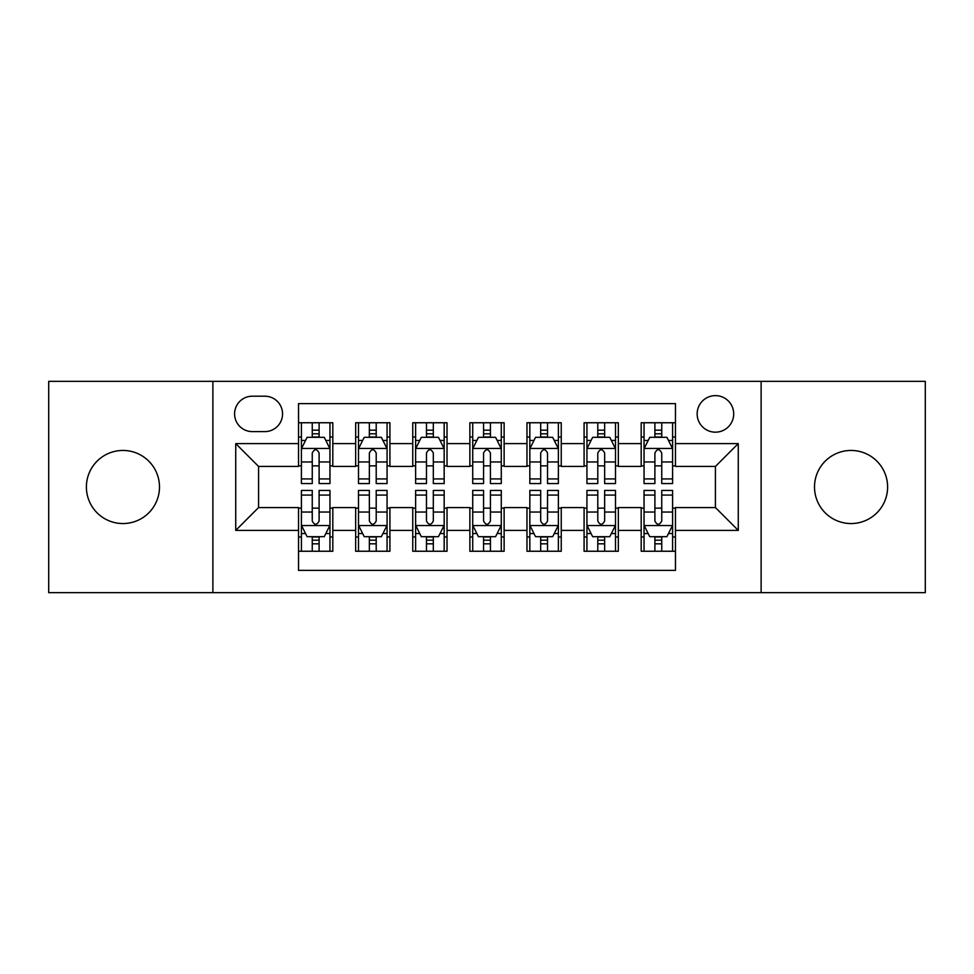 <?xml version="1.0" encoding="UTF-8"?>
<svg xmlns="http://www.w3.org/2000/svg" width="974" height="974" viewBox="0 0 974 974"><rect width="100%" height="100%" fill="white"/><g stroke="black" fill="none" stroke-linecap="round" stroke-linejoin="round"><path stroke-width="1.46" d="M851.057 450.451A36.549 36.549 0 0 0 814.508 487A36.549 36.549 0 0 0 851.057 523.549A36.549 36.549 0 0 0 887.606 487A36.549 36.549 0 0 0 851.057 450.451M122.943 450.451A36.549 36.549 0 0 0 86.394 487A36.549 36.549 0 0 0 122.943 523.549A36.549 36.549 0 0 0 159.493 487A36.549 36.549 0 0 0 122.943 450.451M715.427 395.627A18.275 18.275 0 0 0 697.153 413.901A18.275 18.275 0 0 0 715.427 432.176A18.275 18.275 0 0 0 733.702 413.901A18.275 18.275 0 0 0 715.427 395.627M761.12 592.655L925.3 592.655L925.3 381.345L761.12 381.345L761.12 592.655L212.88 592.655L212.88 381.345L48.7 381.345L48.7 592.655L212.88 592.655M675.457 422.753L641.184 422.753L641.184 443.596L618.344 443.596L618.344 466.436L641.184 466.436L641.184 443.596M618.344 443.596L618.344 422.753L584.083 422.753L584.083 443.596L561.243 443.596L561.243 466.436L584.083 466.436L584.083 443.596M561.243 443.596L561.243 422.753L526.971 422.753L526.971 443.596L504.13 443.596L504.13 466.436L526.971 466.436L526.971 443.596M504.13 443.596L504.13 422.753L469.87 422.753L469.87 443.596L447.029 443.596L447.029 466.436L469.87 466.436L469.87 443.596M447.029 443.596L447.029 422.753L412.757 422.753L412.757 443.596L389.917 443.596L389.917 466.436L412.757 466.436L412.757 443.596M389.917 443.596L389.917 422.753L355.656 422.753L355.656 466.436L332.816 466.436L332.816 422.753L298.543 422.753M298.543 551.247L332.816 551.247L332.816 507.564L355.656 507.564L355.656 551.247L389.917 551.247L389.917 507.564L412.757 507.564L412.757 530.404L389.917 530.404M412.757 530.404L412.757 551.247L447.029 551.247L447.029 507.564L469.87 507.564L469.87 530.404L447.029 530.404M469.87 530.404L469.87 551.247L504.13 551.247L504.13 507.564L526.971 507.564L526.971 530.404L504.13 530.404M526.971 530.404L526.971 551.247L561.243 551.247L561.243 507.564L584.083 507.564L584.083 530.404L561.243 530.404M584.083 530.404L584.083 551.247L618.344 551.247L618.344 507.564L641.184 507.564L641.184 530.404L618.344 530.404M252.29 431.604L264.855 431.604A17.702 17.702 0 0 0 282.557 413.901A17.702 17.702 0 0 0 264.855 396.199L252.29 396.199A17.702 17.702 0 0 0 234.588 413.901A17.702 17.702 0 0 0 252.29 431.604M761.12 381.345L212.88 381.345M675.457 443.596L675.457 403.626L298.543 403.626L298.543 466.436L258.573 466.436L258.573 507.564L298.543 507.564L298.543 570.374L675.457 570.374L675.457 507.564L715.427 507.564L715.427 466.436L675.457 466.436L675.457 443.596L738.268 443.596L738.268 530.404L675.457 530.404M298.543 530.404L235.732 530.404L235.732 443.596L298.543 443.596M641.184 530.404L641.184 551.247L675.457 551.247M298.543 437.034L301.404 437.034M312.252 437.034L319.107 437.034M329.955 437.034L332.816 437.034M298.543 465.864L301.404 465.864M312.252 465.864L319.107 465.864M329.955 465.864L332.816 465.864M298.543 508.136L301.404 508.136M312.252 508.136L319.107 508.136M329.955 508.136L332.816 508.136M298.543 536.966L301.404 536.966M312.252 536.966L319.107 536.966M329.955 536.966L332.816 536.966M355.656 465.864L358.505 465.864M369.353 465.864L376.207 465.864M387.068 465.864L389.917 465.864M355.656 437.034L358.505 437.034M369.353 437.034L376.207 437.034M387.068 437.034L389.917 437.034M355.656 508.136L358.505 508.136M369.353 508.136L376.207 508.136M387.068 508.136L389.917 508.136M355.656 536.966L358.505 536.966M369.353 536.966L376.207 536.966M387.068 536.966L389.917 536.966M412.757 508.136L415.618 508.136M426.466 508.136L433.32 508.136M444.168 508.136L447.029 508.136M412.757 536.966L415.618 536.966M426.466 536.966L433.32 536.966M444.168 536.966L447.029 536.966M412.757 437.034L415.618 437.034M426.466 437.034L433.32 437.034M444.168 437.034L447.029 437.034M412.757 465.864L415.618 465.864M426.466 465.864L433.32 465.864M444.168 465.864L447.029 465.864M469.87 508.136L472.719 508.136M483.579 508.136L490.421 508.136M501.281 508.136L504.13 508.136M469.87 536.966L472.719 536.966M483.579 536.966L490.421 536.966M501.281 536.966L504.13 536.966M469.87 437.034L472.719 437.034M483.579 437.034L490.421 437.034M501.281 437.034L504.13 437.034M469.87 465.864L472.719 465.864M483.579 465.864L490.421 465.864M501.281 465.864L504.13 465.864M526.971 508.136L529.832 508.136M540.68 508.136L547.534 508.136M558.382 508.136L561.243 508.136M526.971 536.966L529.832 536.966M540.68 536.966L547.534 536.966M558.382 536.966L561.243 536.966M526.971 437.034L529.832 437.034M540.68 437.034L547.534 437.034M558.382 437.034L561.243 437.034M526.971 465.864L529.832 465.864M540.68 465.864L547.534 465.864M558.382 465.864L561.243 465.864M584.083 508.136L586.932 508.136M597.793 508.136L604.647 508.136M615.495 508.136L618.344 508.136M584.083 536.966L586.932 536.966M597.793 536.966L604.647 536.966M615.495 536.966L618.344 536.966M584.083 437.034L586.932 437.034M597.793 437.034L604.647 437.034M615.495 437.034L618.344 437.034M584.083 465.864L586.932 465.864M597.793 465.864L604.647 465.864M615.495 465.864L618.344 465.864M641.184 508.136L644.045 508.136M654.893 508.136L661.748 508.136M672.596 508.136L675.457 508.136M641.184 536.966L644.045 536.966M654.893 536.966L661.748 536.966M672.596 536.966L675.457 536.966M641.184 437.034L644.045 437.034M654.893 437.034L661.748 437.034M672.596 437.034L675.457 437.034M641.184 465.864L644.045 465.864M654.893 465.864L661.748 465.864M672.596 465.864L675.457 465.864M258.573 466.436L235.732 443.596M258.573 507.564L235.732 530.404M738.268 443.596L715.427 466.436M738.268 530.404L715.427 507.564M319.107 430.179L312.252 430.179M329.955 478.916L319.107 478.916L319.107 483.579L329.955 483.579L329.955 448.734L324.245 437.314L307.114 437.314L301.404 448.734L301.404 483.579L312.252 483.579L312.252 478.916L301.404 478.916M301.404 448.734L301.404 422.753M329.955 448.734L329.955 422.753M312.252 437.314L312.252 422.753M319.107 422.753L319.107 437.314M319.107 478.916L319.107 453.02C316.818 448.624 314.541 448.624 312.252 453.02L312.252 478.916M312.252 543.821L319.107 543.821M301.404 495.084L312.252 495.084L312.252 490.421L301.404 490.421L301.404 525.266L307.114 536.686L324.245 536.686L329.955 525.266L329.955 490.421L319.107 490.421L319.107 495.084L329.955 495.084M329.955 525.266L329.955 551.247M301.404 525.266L301.404 551.247M319.107 536.686L319.107 551.247M312.252 551.247L312.252 536.686M312.252 495.084L312.252 520.98C314.529 525.376 316.818 525.376 319.107 520.98L319.107 495.084M376.207 430.179L369.353 430.179M387.068 478.916L376.207 478.916L376.207 483.579L387.068 483.579L387.068 448.734L381.345 437.314L364.215 437.314L358.505 448.734L358.505 483.579L369.353 483.579L369.353 478.916L358.505 478.916M358.505 448.734L358.505 422.753M387.068 448.734L387.068 422.753M369.353 437.314L369.353 422.753M376.207 422.753L376.207 437.314M376.207 478.916L376.207 453.02C373.931 448.624 371.642 448.624 369.353 453.02L369.353 478.916M433.32 430.179L426.466 430.179M444.168 478.916L433.32 478.916L433.32 483.579L444.168 483.579L444.168 448.734L438.458 437.314L421.328 437.314L415.618 448.734L415.618 483.579L426.466 483.579L426.466 478.916L415.618 478.916M415.618 448.734L415.618 422.753M444.168 448.734L444.168 422.753M426.466 437.314L426.466 422.753M433.32 422.753L433.32 437.314M433.32 478.916L433.32 453.02C431.044 448.624 428.755 448.624 426.466 453.02L426.466 478.916M490.421 430.179L483.579 430.179M501.281 478.916L490.421 478.916L490.421 483.579L501.281 483.579L501.281 448.734L495.571 437.314L478.429 437.314L472.719 448.734L472.719 483.579L483.579 483.579L483.579 478.916L472.719 478.916M472.719 448.734L472.719 422.753M501.281 448.734L501.281 422.753M483.579 437.314L483.579 422.753M490.421 422.753L490.421 437.314M490.421 478.916L490.421 453.02C488.144 448.624 485.856 448.624 483.579 453.02L483.579 478.916M547.534 430.179L540.68 430.179M558.382 478.916L547.534 478.916L547.534 483.579L558.382 483.579L558.382 448.734L552.672 437.314L535.542 437.314L529.832 448.734L529.832 483.579L540.68 483.579L540.68 478.916L529.832 478.916M529.832 448.734L529.832 422.753M558.382 448.734L558.382 422.753M540.68 437.314L540.68 422.753M547.534 422.753L547.534 437.314M547.534 478.916L547.534 453.02C545.257 448.624 542.968 448.624 540.68 453.02L540.68 478.916M369.353 543.821L376.207 543.821M358.505 495.084L369.353 495.084L369.353 490.421L358.505 490.421L358.505 525.266L364.215 536.686L381.345 536.686L387.068 525.266L387.068 490.421L376.207 490.421L376.207 495.084L387.068 495.084M387.068 525.266L387.068 551.247M358.505 525.266L358.505 551.247M376.207 536.686L376.207 551.247M369.353 551.247L369.353 536.686M369.353 495.084L369.353 520.98C371.642 525.376 373.919 525.376 376.207 520.98L376.207 495.084M426.466 543.821L433.32 543.821M415.618 495.084L426.466 495.084L426.466 490.421L415.618 490.421L415.618 525.266L421.328 536.686L438.458 536.686L444.168 525.266L444.168 490.421L433.32 490.421L433.32 495.084L444.168 495.084M444.168 525.266L444.168 551.247M415.618 525.266L415.618 551.247M433.32 536.686L433.32 551.247M426.466 551.247L426.466 536.686M426.466 495.084L426.466 520.98C428.743 525.376 431.032 525.376 433.32 520.98L433.32 495.084M483.579 543.821L490.421 543.821M472.719 495.084L483.579 495.084L483.579 490.421L472.719 490.421L472.719 525.266L478.429 536.686L495.571 536.686L501.281 525.266L501.281 490.421L490.421 490.421L490.421 495.084L501.281 495.084M501.281 525.266L501.281 551.247M472.719 525.266L472.719 551.247M490.421 536.686L490.421 551.247M483.579 551.247L483.579 536.686M483.579 495.084L483.579 520.98C485.856 525.376 488.144 525.376 490.421 520.98L490.421 495.084M540.68 543.821L547.534 543.821M529.832 495.084L540.68 495.084L540.68 490.421L529.832 490.421L529.832 525.266L535.542 536.686L552.672 536.686L558.382 525.266L558.382 490.421L547.534 490.421L547.534 495.084L558.382 495.084M558.382 525.266L558.382 551.247M529.832 525.266L529.832 551.247M547.534 536.686L547.534 551.247M540.68 551.247L540.68 536.686M540.68 495.084L540.68 520.98C542.956 525.376 545.245 525.376 547.534 520.98L547.534 495.084M604.647 430.179L597.793 430.179M615.495 478.916L604.647 478.916L604.647 483.579L615.495 483.579L615.495 448.734L609.785 437.314L592.655 437.314L586.932 448.734L586.932 483.579L597.793 483.579L597.793 478.916L586.932 478.916M586.932 448.734L586.932 422.753M615.495 448.734L615.495 422.753M597.793 437.314L597.793 422.753M604.647 422.753L604.647 437.314M604.647 478.916L604.647 453.02C602.358 448.624 600.081 448.624 597.793 453.02L597.793 478.916M597.793 543.821L604.647 543.821M586.932 495.084L597.793 495.084L597.793 490.421L586.932 490.421L586.932 525.266L592.655 536.686L609.785 536.686L615.495 525.266L615.495 490.421L604.647 490.421L604.647 495.084L615.495 495.084M615.495 525.266L615.495 551.247M586.932 525.266L586.932 551.247M604.647 536.686L604.647 551.247M597.793 551.247L597.793 536.686M597.793 495.084L597.793 520.98C600.069 525.376 602.358 525.376 604.647 520.98L604.647 495.084M661.748 430.179L654.893 430.179M672.596 478.916L661.748 478.916L661.748 483.579L672.596 483.579L672.596 448.734L666.886 437.314L649.755 437.314L644.045 448.734L644.045 483.579L654.893 483.579L654.893 478.916L644.045 478.916M644.045 448.734L644.045 422.753M672.596 448.734L672.596 422.753M654.893 437.314L654.893 422.753M661.748 422.753L661.748 437.314M661.748 478.916L661.748 453.02C659.471 448.624 657.182 448.624 654.893 453.02L654.893 478.916M654.893 543.821L661.748 543.821M644.045 495.084L654.893 495.084L654.893 490.421L644.045 490.421L644.045 525.266L649.755 536.686L666.886 536.686L672.596 525.266L672.596 490.421L661.748 490.421L661.748 495.084L672.596 495.084M672.596 525.266L672.596 551.247M644.045 525.266L644.045 551.247M661.748 536.686L661.748 551.247M654.893 551.247L654.893 536.686M654.893 495.084L654.893 520.98C657.182 525.376 659.459 525.376 661.748 520.98L661.748 495.084M355.656 530.404L332.816 530.404M355.656 443.596L332.816 443.596M329.809 448.454L301.538 448.454M301.404 440.455L305.544 440.455M325.815 440.455L329.955 440.455M312.252 461.968L301.404 461.968M329.955 461.968L319.107 461.968M319.107 433.807L312.252 433.807M301.538 525.546L329.809 525.546M329.955 533.545L325.815 533.545M305.544 533.545L301.404 533.545M319.107 512.032L329.955 512.032M301.404 512.032L312.252 512.032M312.252 540.193L319.107 540.193M386.922 448.454L358.651 448.454M358.505 440.455L362.645 440.455M382.928 440.455L387.068 440.455M369.353 461.968L358.505 461.968M387.068 461.968L376.207 461.968M376.207 433.807L369.353 433.807M444.022 448.454L415.764 448.454M415.618 440.455L419.757 440.455M440.029 440.455L444.168 440.455M426.466 461.968L415.618 461.968M444.168 461.968L433.32 461.968M433.32 433.807L426.466 433.807M501.135 448.454L472.865 448.454M472.719 440.455L476.858 440.455M497.142 440.455L501.281 440.455M483.579 461.968L472.719 461.968M501.281 461.968L490.421 461.968M490.421 433.807L483.579 433.807M558.236 448.454L529.978 448.454M529.832 440.455L533.971 440.455M554.243 440.455L558.382 440.455M540.68 461.968L529.832 461.968M558.382 461.968L547.534 461.968M547.534 433.807L540.68 433.807M358.651 525.546L386.922 525.546M387.068 533.545L382.928 533.545M362.645 533.545L358.505 533.545M376.207 512.032L387.068 512.032M358.505 512.032L369.353 512.032M369.353 540.193L376.207 540.193M415.764 525.546L444.022 525.546M444.168 533.545L440.029 533.545M419.757 533.545L415.618 533.545M433.32 512.032L444.168 512.032M415.618 512.032L426.466 512.032M426.466 540.193L433.32 540.193M472.865 525.546L501.135 525.546M501.281 533.545L497.142 533.545M476.858 533.545L472.719 533.545M490.421 512.032L501.281 512.032M472.719 512.032L483.579 512.032M483.579 540.193L490.421 540.193M529.978 525.546L558.236 525.546M558.382 533.545L554.243 533.545M533.971 533.545L529.832 533.545M547.534 512.032L558.382 512.032M529.832 512.032L540.68 512.032M540.68 540.193L547.534 540.193M615.349 448.454L587.078 448.454M586.932 440.455L591.072 440.455M611.355 440.455L615.495 440.455M597.793 461.968L586.932 461.968M615.495 461.968L604.647 461.968M604.647 433.807L597.793 433.807M587.078 525.546L615.349 525.546M615.495 533.545L611.355 533.545M591.072 533.545L586.932 533.545M604.647 512.032L615.495 512.032M586.932 512.032L597.793 512.032M597.793 540.193L604.647 540.193M672.462 448.454L644.191 448.454M644.045 440.455L648.185 440.455M668.456 440.455L672.596 440.455M654.893 461.968L644.045 461.968M672.596 461.968L661.748 461.968M661.748 433.807L654.893 433.807M644.191 525.546L672.462 525.546M672.596 533.545L668.456 533.545M648.185 533.545L644.045 533.545M661.748 512.032L672.596 512.032M644.045 512.032L654.893 512.032M654.893 540.193L661.748 540.193"/></g></svg>
